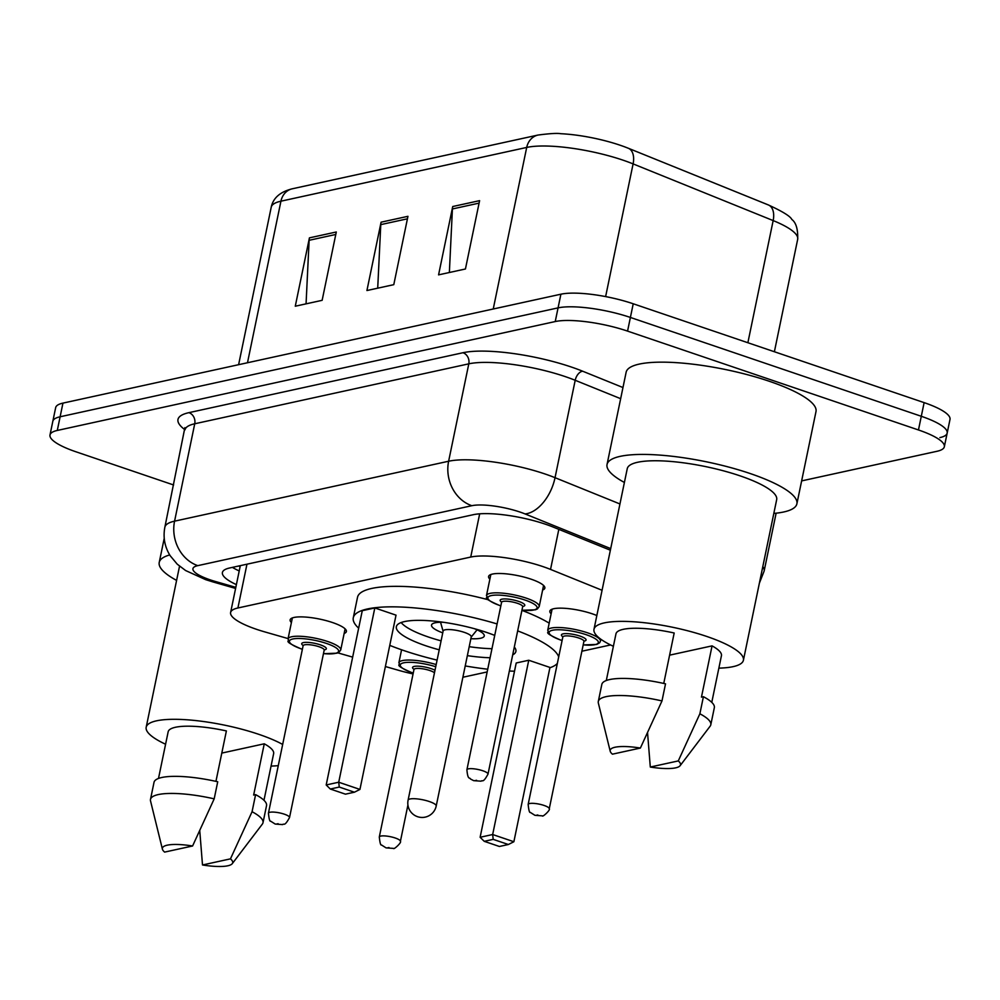 <?xml version="1.0" encoding="UTF-8"?>
<svg xmlns="http://www.w3.org/2000/svg" width="1000" height="1000" viewBox="0 0 1000 1000"><rect width="100%" height="100%" fill="white"/><g stroke="black" fill="none" stroke-linecap="round" stroke-linejoin="round"><path stroke-width="1.5" d="M551.125 613.8A28.725 6.75 11.7 0 1 549.85 611.138A28.725 6.75 11.7 0 1 592.3 613.825A28.725 6.75 11.7 0 1 596.838 615.525M291.413 622.537A28.725 6.75 11.7 0 1 290.125 619.875A28.725 6.75 11.7 0 1 332.587 622.562A28.725 6.75 11.7 0 1 346.388 631.525A28.725 6.75 11.7 0 1 344.15 633.462M489.875 579.138A28.725 6.75 11.7 0 1 488.6 576.462A28.725 6.75 11.7 0 1 531.05 579.163A28.725 6.75 11.7 0 1 544.85 588.112A28.725 6.75 11.7 0 1 542.612 590.05M602.075 590.275L550.538 569.412A53.863 12.663 -168.3 0 0 543.05 566.638A53.863 12.663 -168.3 0 0 470.725 557.062L237.9 607.987A53.863 12.663 -168.3 0 0 230.613 612.513A53.863 12.663 -168.3 0 0 264.788 631.9L288.087 638.587M462.887 677.25L487.163 671.938M581.875 651.225L610.575 644.95M385.387 666.525L398.625 670.325A53.863 12.663 -168.3 0 0 413.075 673.925M337.863 652.875L352.663 657.125M610.363 550.212L553.1 527.038A53.863 12.663 -168.3 0 0 545.612 524.263A53.863 12.663 -168.3 0 0 473.288 514.7L229.688 567.975A53.863 12.663 -168.3 0 0 222.413 572.487A53.863 12.663 -168.3 0 0 236.388 584.625M173.6 484.975L75.875 451.763A53.863 12.663 11.7 0 1 50 434.975A53.863 12.663 11.7 0 1 57.287 430.45L555.237 321.55A53.863 12.663 11.7 0 1 627.562 331.112L918.462 429.963A53.863 12.663 11.7 0 1 944.338 446.763A53.863 12.663 11.7 0 1 937.05 451.275L801.637 480.9M50 434.975L52.825 421.3A53.863 12.663 11.7 0 1 60.113 416.775L558.075 307.875A53.863 12.663 11.7 0 1 630.4 317.45L921.3 416.287A53.863 12.663 11.7 0 1 947.175 433.088A53.863 12.663 11.7 0 1 939.887 437.612M239.213 570.95A53.863 12.663 11.7 0 1 232.4 567.375M747.875 342.725L773.162 220.588A17.95 10.7 -68 0 0 768.45 204.988C782.6 211.488 790.375 216.3 791.787 219.412C796.075 222.625 798.037 229.25 797.688 239.288A71.812 16.887 -168.3 0 0 773.162 220.588L633.1 163.9A71.812 16.887 -168.3 0 0 623.125 160.2A71.812 16.887 -168.3 0 0 526.7 147.438A17.95 15.438 -102.3 0 1 538.013 135.05C549.862 133.5 557.475 133.062 560.812 133.713A58.888 13.85 11.7 0 1 620.075 145.213A58.888 13.85 11.7 0 1 625.237 147.05A58.888 13.85 11.7 0 1 628.263 148.238A17.95 10.7 -68 0 1 628.387 148.287L768.45 204.988A17.95 10.7 -68 0 0 768.325 204.925L628.525 148.338M947.175 433.088L950 419.412A53.863 12.663 11.7 0 0 924.125 402.625L633.225 303.775A53.863 12.663 11.7 0 0 560.9 294.2L62.95 403.113A53.863 12.663 11.7 0 0 55.663 407.638L52.825 421.3A53.863 12.663 11.7 0 1 60.113 416.775L558.075 307.875A53.863 12.663 11.7 0 1 630.4 317.45L921.3 416.287A53.863 12.663 11.7 0 1 947.175 433.088L944.338 446.763M306.062 303.85L309.125 240.3A14.363 12.35 -102.3 0 1 309.425 237.862L295.275 306.212L322.137 300.325L336.3 231.988L309.425 237.862M449.363 272.512L452.413 208.962A14.363 12.35 -102.3 0 1 452.725 206.525L438.575 274.862L465.438 268.988L479.6 200.65L452.725 206.525M377.713 288.175L380.775 224.625A14.363 12.35 -102.3 0 1 381.075 222.188L366.925 290.538L393.787 284.662L407.95 216.312L381.075 222.188M624.4 482.463A96.938 22.8 11.7 0 1 607.038 464.5A96.938 22.8 11.7 0 1 750.325 473.587A96.938 22.8 11.7 0 1 796.888 503.825A96.938 22.8 11.7 0 1 773.825 513.413M607.038 464.5L626.138 372.238A96.938 22.8 11.7 0 1 769.438 381.325A96.938 22.8 11.7 0 1 816 411.55L796.888 503.825M613.387 646.3A76.3 17.938 11.7 0 1 593.987 629.3A76.3 17.938 11.7 0 1 706.762 636.45A76.3 17.938 11.7 0 1 743.413 660.25A76.3 17.938 11.7 0 1 718.863 668.138M593.987 629.3L627.25 468.688A76.3 17.938 11.7 0 1 740.025 475.838A76.3 17.938 11.7 0 1 776.675 499.637L743.413 660.25M669.6 655.163L712.062 645.875A53.863 12.663 11.7 0 1 721.438 655.7L711.775 702.35M712.062 645.875L701.45 697.138L703.413 696.7A57.45 13.513 11.7 0 1 714.338 707.688L710.8 724.775A57.45 13.513 11.7 0 1 710.15 726.175L680.1 765.713A35.9 8.438 11.7 0 1 650.3 767.038L678.275 760.925A35.9 8.438 11.7 0 1 680.1 765.713M703.413 696.7L699.875 713.787A57.45 13.513 11.7 0 1 710.8 724.775M699.875 713.787L678.275 760.925M650.3 767.038L647.562 732.862M663.75 683.438L674.188 633A53.863 12.663 11.7 0 0 615.962 633.862L606.3 680.512M612.425 754.175A35.9 8.438 11.7 0 1 610.212 751.237A35.9 8.438 11.7 0 1 640.387 748.05L612.425 754.175M610.212 751.237L598.337 703.025A57.45 13.513 11.7 0 1 598.3 701.475A57.45 13.513 11.7 0 1 661.988 700.925L665.525 683.838A57.45 13.513 11.7 0 0 601.838 684.388L598.3 701.475M640.387 748.05L661.988 700.925M437.1 660.113A105.025 24.7 11.7 0 1 403.725 650.525A105.025 24.7 11.7 0 1 389.775 645.375M358.663 628.162A105.025 24.7 11.7 0 1 353.288 617.775A105.025 24.7 11.7 0 1 497.1 623.95M353.288 617.775L357.525 597.263A105.025 24.7 11.7 0 1 488.25 599.75M439.225 649.812A61.037 14.35 11.7 0 1 425.675 645.725A61.037 14.35 11.7 0 1 396.35 626.688A61.037 14.35 11.7 0 1 486.575 632.413A61.037 14.35 11.7 0 1 494.725 635.413M514.325 647.025A61.037 14.35 11.7 0 1 515.887 651.45A61.037 14.35 11.7 0 1 512.688 654.887M490.1 657.75A61.037 14.35 11.7 0 1 467.362 655.638M339.263 787.062L330.3 789.025L345.45 794.163L354.412 792.212L339.263 787.062L338.725 782.225L359.938 789.425L396.025 615.15L374.812 607.938L362.275 610.688L326.188 784.963L338.725 782.225L374.812 607.938M517.663 630.887A105.025 24.7 11.7 0 1 558.7 656.912M557.35 663.425A105.025 24.7 11.7 0 1 549.9 667.775M514.513 671.213A105.025 24.7 11.7 0 1 509.35 671.012M487.725 669.212A105.025 24.7 11.7 0 1 465.225 665.938M493.2 839.362L484.237 841.325L499.387 846.475L508.35 844.513L493.2 839.362L492.663 834.525L513.875 841.737L549.963 667.45L528.75 660.25L516.213 662.987L480.125 837.275L492.663 834.525L528.75 660.25M521.912 610.375A105.025 24.7 11.7 0 1 549.188 623.162M484.237 841.325L480.125 837.275M513.875 841.737L508.35 844.513M330.3 789.025L326.188 784.963M359.938 789.425L354.412 792.212M441.087 640.85A59.237 13.925 11.7 0 1 428.338 636.987A59.237 13.925 11.7 0 1 401.188 622.537M470.875 638.688A26.925 6.338 -168.3 0 0 484.263 635.988A26.925 6.338 -168.3 0 0 474.3 628.663M491.975 648.688A59.237 13.925 11.7 0 1 469.212 646.675M443.562 622.3A26.925 6.338 -168.3 0 0 431.525 625.062A26.925 6.338 -168.3 0 0 442.738 632.863M436.213 806.012L471.25 636.85A14.363 3.375 -168.3 0 0 464.35 632.375A14.363 3.375 -168.3 0 0 443.125 631.025L408.088 800.188A14.363 14.363 0 0 0 425.225 817.125A14.363 14.363 0 0 0 436.213 806.012A14.363 3.375 -168.3 0 0 429.325 801.538A14.363 3.375 -168.3 0 0 410.037 798.975A14.363 3.375 -168.3 0 0 408.088 800.188M176.6 580.4A96.938 22.8 11.7 0 1 159.225 562.438A96.938 22.8 11.7 0 1 169.713 554.95M165.588 744.237A76.3 17.938 11.7 0 1 146.188 727.237A76.3 17.938 11.7 0 1 258.962 734.388A76.3 17.938 11.7 0 1 282.663 744.45M146.188 727.237L179.45 566.625A76.3 17.938 11.7 0 1 179.562 566.2M221.8 753.088L264.262 743.8A53.863 12.663 11.7 0 1 273.637 753.637L263.975 800.288M264.262 743.8L253.65 795.062L255.6 794.638A57.45 13.513 11.7 0 1 266.537 805.625L263 822.712A57.45 13.513 11.7 0 1 262.337 824.112L232.288 863.637A35.9 8.438 11.7 0 1 202.5 864.975L230.463 858.863A35.9 8.438 11.7 0 1 232.288 863.637M255.6 794.638L252.062 811.725A57.45 13.513 11.7 0 1 263 822.712M252.062 811.725L230.463 858.863M202.5 864.975L199.762 830.8M215.938 781.363L226.388 730.938A53.863 12.663 11.7 0 0 168.162 731.787L158.5 778.45M278.275 765.65A76.3 17.938 11.7 0 1 271.062 766.075M164.625 852.1A35.9 8.438 11.7 0 1 162.413 849.175A35.9 8.438 11.7 0 1 192.587 845.987L164.625 852.1M162.413 849.175L150.538 800.962A57.45 13.513 11.7 0 1 150.488 799.412A57.45 13.513 11.7 0 1 214.188 798.85L217.725 781.762A57.45 13.513 11.7 0 0 154.025 782.325L150.488 799.412M192.587 845.987L214.188 798.85M558.825 529.35L550.538 569.412M479.675 513.825L470.725 557.062M246.962 564.188L237.9 607.987M610.7 548.6L525.05 513.925A35.9 8.438 -168.3 0 0 520.062 512.075A35.9 8.438 -168.3 0 0 471.85 505.7L197.8 565.638A35.9 8.438 -168.3 0 0 210.188 579.85A35.9 8.438 -168.3 0 0 215.725 581.575L235.825 587.35M215.725 581.575A35.9 10.662 -74 0 1 212.887 581.912L205.712 579.675L185.613 570.538L177.25 564.188L170.2 555.75C164.713 546.938 162.925 537.425 164.862 527.2A71.812 16.887 11.7 0 1 174.575 521.163L448.625 461.238A71.812 16.887 11.7 0 1 545.05 473.988A71.812 16.887 11.7 0 1 555.037 477.688L575.2 380.288A71.812 16.887 -168.3 0 0 565.225 376.6A71.812 16.887 -168.3 0 0 468.8 363.837L194.737 423.775A71.812 16.887 -168.3 0 0 185.025 429.8A80.787 19 11.7 0 1 188.938 412.65L462.987 352.725A8.975 7.713 -102.3 0 1 468.8 363.837L448.625 461.238A35.9 30.875 77.7 0 0 471.85 505.7M462.987 352.725A80.787 19 11.7 0 1 571.475 367.075A80.787 19 11.7 0 1 582.7 371.225L622.975 387.537M918.462 429.963L924.125 402.625M627.562 331.112L633.225 303.775M555.237 321.55L560.9 294.2M57.287 430.45L62.95 403.113M762.812 566.587A71.812 16.887 11.7 0 1 764.125 571.1L776.125 513.175M525.05 513.925A35.9 21.387 -68 0 0 555.037 477.688L619.95 503.963M620.662 398.688L575.2 380.288A8.975 5.35 112 0 1 582.7 371.225M197.8 565.638A35.9 30.875 77.7 0 1 174.575 521.163L194.737 423.775A8.975 7.713 -102.3 0 0 188.938 412.65M625.237 147.05L628.387 148.287A17.95 10.7 -68 0 1 633.1 163.9L605.625 296.588M493.237 309L526.7 147.438L280.938 201.188A71.812 16.887 -168.3 0 0 271.225 207.213C273.125 197.987 280.138 191.85 292.25 188.8A17.95 15.438 77.7 0 0 280.938 201.188L247.488 362.75M380.775 224.625L407.438 218.8M452.413 208.962L479.075 203.125M309.125 240.3L335.788 234.462M490.838 574.525L486.463 595.625A26.925 6.338 11.7 0 1 526.263 598.15A26.925 6.338 11.7 0 1 539.2 606.55L537.4 608.938L535.413 609.8L521.925 610.275M521.938 610.212A25.137 5.913 -168.3 0 0 537.062 608.013A25.137 5.913 -168.3 0 0 525.013 600.05A25.137 5.913 -168.3 0 0 491.262 595.588A25.137 5.913 -168.3 0 0 499.938 605.538A25.137 5.913 -168.3 0 0 500.85 605.837M501.6 602.087A12.562 2.95 11.7 0 1 503.963 598.95A12.562 2.95 11.7 0 1 518.75 601.425A12.562 2.95 11.7 0 1 522.675 606.475M501.575 602.325L466.9 769.775A10.775 2.537 11.7 0 1 482.825 770.775A10.775 2.537 11.7 0 1 488 774.137L522.675 606.688A10.775 2.537 -168.3 0 0 517.5 603.325A10.775 2.537 -168.3 0 0 501.575 602.325L501.775 601.962M474.787 780.688L476.575 780.3L474.787 780.688M292.362 617.938L288 639.025A26.925 6.338 11.7 0 1 327.8 641.55A26.925 6.338 11.7 0 1 340.737 649.95L338.938 652.337L336.95 653.2L323.462 653.675M323.475 653.612A25.137 5.913 -168.3 0 0 338.587 651.413A25.137 5.913 -168.3 0 0 326.55 643.462A25.137 5.913 -168.3 0 0 292.8 638.987A25.137 5.913 -168.3 0 0 301.475 648.938A25.137 5.913 -168.3 0 0 302.387 649.25M303.137 645.487A12.562 2.95 11.7 0 1 305.5 642.362A12.562 2.95 11.7 0 1 320.275 644.825A12.562 2.95 11.7 0 1 324.212 649.887M303.113 645.725L268.438 813.175A10.775 2.537 11.7 0 1 284.35 814.188A10.775 2.537 11.7 0 1 289.525 817.537L324.2 650.088A10.775 2.537 -168.3 0 0 319.037 646.737A10.775 2.537 -168.3 0 0 303.113 645.725L303.312 645.375M276.312 824.1L278.113 823.7L276.312 824.1M562.087 640.562L560.962 640.2C540.625 631.337 550.475 632.95 547.712 630.3A26.925 6.338 11.7 0 1 587.513 632.812A26.925 6.338 11.7 0 1 600.45 641.213L600.862 639.25M583.2 644.875A25.137 5.913 -168.3 0 0 598.312 642.688A25.137 5.913 -168.3 0 0 586.263 634.725A25.137 5.913 -168.3 0 0 552.513 630.25A25.137 5.913 -168.3 0 0 561.188 640.2A25.137 5.913 -168.3 0 0 562.1 640.512M562.85 636.75A12.562 2.95 11.7 0 1 565.212 633.625A12.562 2.95 11.7 0 1 580 636.087A12.562 2.95 11.7 0 1 583.925 641.15M583.875 640.95L583.925 641.363A10.775 2.537 -168.3 0 0 578.75 638A10.775 2.537 -168.3 0 0 562.825 636.987L563.025 636.638M549.25 808.8C550.85 809.737 542.4 817.525 542.375 815.85L534.913 815.312L530.35 812.425C529.487 812.95 528.763 810.288 528.15 804.438A10.775 2.537 11.7 0 1 544.075 805.45A10.775 2.537 11.7 0 1 549.25 808.8L583.925 641.363M537.825 814.963L536.038 815.362L537.825 814.963M413.237 673.125L412.113 672.75C391.775 663.9 401.625 665.5 398.862 662.85A26.925 6.338 11.7 0 1 436.175 664.562M435.725 666.725A25.137 5.913 -168.3 0 0 403.2 662.925A25.137 5.913 -168.3 0 0 412.337 672.763A25.137 5.913 -168.3 0 0 413.25 673.062M414 669.312A12.562 2.95 11.7 0 1 416.362 666.175A12.562 2.95 11.7 0 1 431.15 668.65A12.562 2.95 11.7 0 1 435 670.275M434.475 672.8A10.775 2.537 -168.3 0 0 429.9 670.55A10.775 2.537 -168.3 0 0 413.975 669.538L414.175 669.188M400.4 841.363C402 842.288 393.55 850.075 393.525 848.4L386.062 847.875L381.5 844.975C380.637 845.5 379.913 842.837 379.3 836.988A10.775 2.537 11.7 0 1 395.225 838A10.775 2.537 11.7 0 1 400.4 841.363L407.925 805.025M388.975 847.525L387.188 847.913L388.975 847.525M240.125 566.538L238.637 566.013M240.312 565.65L230.613 612.513M164.862 527.2L184.887 427.638M212.887 581.912L235.6 588.438M759.388 583.138L764.125 571.1M292.25 188.8L538.013 135.05M271.225 207.213L238.612 364.688M797.688 239.288L774.388 351.737M443.075 631.225L440.562 622.275M471.213 637.05L477.075 629.837M159.225 562.438L164.225 538.325M500.838 605.9L499.712 605.525C479.375 596.675 489.225 598.288 486.463 595.625M488 774.137C482.738 783.863 482.463 779.6 481.087 781.188L473.663 780.65L470.45 778.988C469.8 776.975 467.863 780.775 466.9 769.775M539.2 606.55L543.575 585.45M302.375 649.3L301.25 648.938C280.912 640.075 290.763 641.688 288 639.025M289.525 817.537C284.275 827.262 284 823 282.613 824.6L275.2 824.05L270.625 821.162C269.775 821.688 269.037 819.025 268.438 813.175M340.737 649.95L345.1 628.85M528.15 804.438L562.825 636.987M547.712 630.3L552.087 609.2M583.188 644.938L596.725 644.45L599.625 642.812L600.45 641.213M379.3 836.988L413.975 669.538M398.862 662.85L401.575 649.788"/></g></svg>
